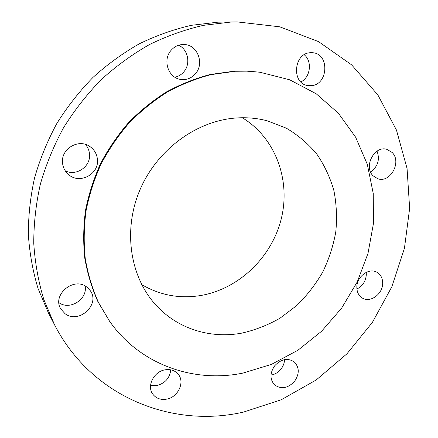 <?xml version="1.0" encoding="UTF-8"?>
<svg xmlns="http://www.w3.org/2000/svg" width="438" height="438" viewBox="0 0 438 438"><rect width="100%" height="100%" fill="white"/><g stroke="black" fill="none" stroke-linecap="round" stroke-linejoin="round"><path stroke-width="0.66" d="M97.433 159.503C96.897 153.897 94.29 149.517 89.626 146.358C78.353 138.381 60.756 148.997 62.53 162.903C62.979 167.442 64.873 171.236 68.208 174.269C79.092 184.765 99.229 174.428 97.433 159.503M65.196 170.765C76.289 176.602 90.934 166.484 89.516 154.121C89.204 150.442 87.841 147.206 85.421 144.42M243.364 412.125L281.3 399.741L316.231 379.96L346.956 353.789L372.442 322.319L391.846 286.737L404.438 248.302L409.645 208.384L407.061 168.438L396.456 130.059L377.863 94.942L351.632 64.868L318.525 41.605L279.767 26.822L237.106 21.9L230.963 22.059L203.5 25.327C185.115 29.549 167.119 35.949 149.517 44.528C132.336 54.312 116.229 66.018 101.194 79.656C86.959 94.279 74.4 110.321 63.51 127.787C53.71 145.881 45.99 164.704 40.334 184.256C35.932 204.009 33.742 223.719 33.759 243.402C35.024 262.844 38.374 281.535 43.805 299.488L54.553 324.799C91.717 397.266 172.413 428.43 243.364 412.125M259.92 72.237L247.755 71.109L234.439 71.137L210.087 74.515C195.134 78.457 180.615 84.249 166.533 91.892C152.862 100.537 140.226 110.759 128.619 122.552C117.756 135.128 108.41 148.783 100.587 163.522C93.743 178.704 88.717 194.335 85.509 210.41C83.384 226.545 83.138 242.449 84.769 258.13C87.447 273.493 91.838 288.029 97.942 301.738L109.719 321.459C140.308 364.909 193.848 383.223 242.931 373.088L271.434 364.389L297.966 350.214L321.618 331.227L341.602 308.182L357.244 281.935L367.997 253.405L373.439 223.577L373.258 193.514L367.312 164.327L355.623 137.187L338.426 113.278L316.198 93.781L289.682 79.787L259.92 72.237L246.786 71.159L235.337 71.263L210.924 74.646C195.939 78.599 181.387 84.414 167.261 92.079C153.563 100.745 140.894 110.995 129.254 122.826C118.359 135.43 108.991 149.128 101.145 163.905C94.279 179.131 89.237 194.8 86.023 210.919C83.888 227.098 83.642 243.046 85.273 258.765C87.956 274.166 92.358 288.735 98.468 302.477L109.719 321.459M86.927 287.191C74.038 276.269 51.7 294.779 60.822 309.004L64.95 313.603C78.851 324.695 100.943 304.043 90.009 290.339L86.927 287.191M165.011 369.831C153.908 371.512 146.588 385.955 152.709 394.047C156.032 398.438 160.686 400.135 166.659 399.138C178.085 397.25 185.132 382.155 178.244 374.26C174.965 370.433 170.552 368.96 165.011 369.831M274.796 365.675C269.857 372.837 269.742 379.193 274.44 384.739C281.043 389.535 287.722 388.435 294.467 381.443C299.526 374.019 299.488 367.537 294.347 362.002C287.832 357.682 281.316 358.908 274.796 365.675M356.844 287.47C356.948 292.272 358.766 295.792 362.303 298.032C370.269 303.249 382.954 293.898 382.681 283.118C382.598 278.031 380.617 274.385 376.735 272.168C368.763 267.498 356.494 276.876 356.844 287.47M373.143 175.868L377.687 178.693C390.181 183.489 402.068 161.94 392.13 152.479L386.814 149.325C374.315 145.312 363.233 166.867 373.143 175.868M310.936 85.673C328.467 85.257 329.945 53.179 312.25 52.719L310.635 52.713C293.444 52.867 291.226 84.036 308.111 85.569L310.936 85.673M195.43 73.765C204.601 63.767 197.669 44.89 184.409 44.523C179.175 44.287 174.74 46.22 171.105 50.315C162.399 59.869 168.11 77.57 180.226 79.349C186.194 80.285 191.258 78.424 195.43 73.765M237.106 21.9L217.993 22.163L191.472 25.3C173.733 29.357 156.393 35.5 139.448 43.734C122.908 53.113 107.419 64.342 92.976 77.422C79.3 91.438 67.244 106.823 56.798 123.576C47.403 140.932 40.006 158.994 34.597 177.768C30.392 196.739 28.311 215.688 28.355 234.615C29.598 253.328 32.85 271.336 38.106 288.653L48.498 313.099L54.553 324.799M234.888 118.09C195.425 121.321 156.251 150.573 139.541 190.826C122.804 231.078 130.31 277.292 156.01 305.171C177.691 328.987 210.569 338.913 241.672 333.154C255.075 330.115 267.853 325.127 280.024 318.191L296.794 305.494C306.923 295.551 315.568 284.415 322.729 272.08C328.927 259.241 333.274 245.877 335.776 231.976C337.161 217.982 336.537 204.212 333.909 190.661C330.132 177.461 324.432 165.268 316.811 154.088C308.171 143.697 297.988 135.052 286.26 128.142L267.142 120.778C256.772 118.074 246.025 117.181 234.888 118.09M141.709 284.59C159.804 295.168 179.241 298.847 200.018 295.634C238.491 289.354 271.598 257.604 281.229 218.973C290.887 180.39 275.716 137.921 242.269 117.74M370.586 172.035C377.895 166.582 380.053 159.624 377.047 151.148M150.557 385.407L156.941 385.539C165.197 383.223 169.802 377.983 170.749 369.814M300.862 81.917C310.443 77.384 312.502 61.325 304.24 54.755M270.991 375.092C274.872 374.441 278.174 372.475 280.895 369.201C283.189 366.283 284.41 363.097 284.558 359.631M174.839 77.198C178.392 76.469 181.387 74.684 183.823 71.843C190.902 63.948 188.176 49.51 178.644 45.223M356.915 289.014C362.757 285.965 365.889 281.081 366.321 274.374L366.201 272.376M58.938 302.663C69.839 310.766 87.939 299.105 85.082 285.998"/></g></svg>
